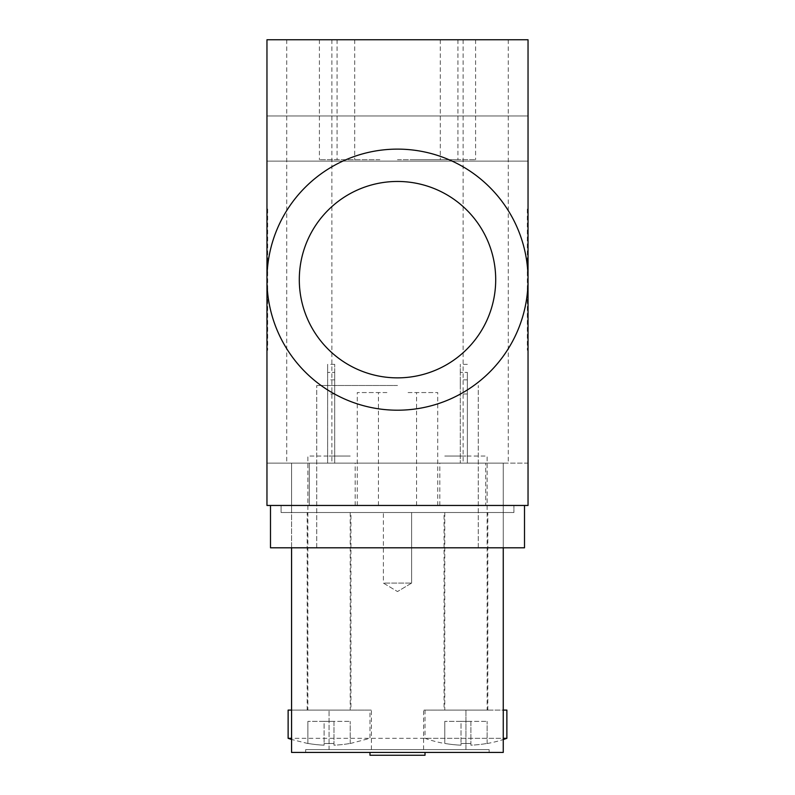 <?xml version="1.0" encoding="UTF-8"?>
<svg xmlns="http://www.w3.org/2000/svg" width="795" height="795" viewBox="0 0 795 795"><rect width="100%" height="100%" fill="white"/><g stroke="black" fill="none" stroke-linecap="round" stroke-linejoin="round"><path stroke-width="0.6" stroke-dasharray="3.98 2.98" d="M329.05 512.517L350.227 512.517L329.05 512.517M329.05 456.062L350.227 456.062L329.05 456.062M465.95 512.517L444.773 512.517L465.95 512.517M465.95 456.062L444.773 456.062L465.95 456.062M281.072 512.517L513.928 512.517L281.072 512.517L281.072 505.461L513.928 505.461L513.928 512.517L513.928 505.461L281.072 505.461L281.072 512.517M528.039 505.461L528.039 39.75L266.961 39.75L266.961 505.461L528.039 505.461L528.039 463.127L439.834 463.127L528.039 463.127L528.039 505.461L485.705 505.461L528.039 505.461M266.961 138.539L266.961 115.961L266.961 138.539M528.039 138.539L528.039 161.117L528.039 138.539M485.705 39.75L508.283 39.75L485.705 39.75M309.295 39.75L286.717 39.75L309.295 39.75M309.295 463.127L355.166 463.127L266.961 463.127L266.961 505.461L355.166 505.461L266.961 505.461L266.961 463.127L309.295 463.127L309.295 505.461L309.295 463.127M379.861 39.75L319.411 39.75L379.861 39.75M379.861 159.706L319.411 159.706L379.861 159.706M415.139 39.75L475.589 39.75L415.139 39.75M415.139 159.706L475.589 159.706L415.139 159.706M397.5 39.75L337.06 39.75L397.5 39.75M397.5 159.706L457.94 159.706L397.5 159.706M386.917 505.461L357.283 505.461L386.917 505.461M386.917 392.561L357.283 392.561L386.917 392.561M408.083 505.461L437.717 505.461L408.083 505.461M408.083 392.561L437.717 392.561L408.083 392.561M397.5 547.795L270.489 547.795L397.5 547.795M397.5 385.505L316.738 385.505L397.5 385.505M397.5 505.461L270.489 505.461L397.5 505.461M524.511 505.461L524.511 547.795L270.489 547.795L270.489 505.461M267.667 209.095L267.667 350.227L267.667 209.095L266.961 209.095L266.961 350.227L267.667 350.227L266.961 350.227L266.961 209.095L267.667 209.095M527.333 209.095L527.333 350.227L527.333 209.095L528.039 209.095L527.333 209.095M528.039 350.227L528.039 209.095L528.039 350.227L527.333 350.227L528.039 350.227M485.705 505.461L439.834 505.461L485.705 505.461L485.705 463.127L485.705 505.461M425.017 755.25L369.983 755.25M425.017 752.428L369.983 752.428L425.017 752.428M470.888 745.173L470.888 721.383L487.116 721.383L461.011 721.383L470.888 721.383L470.888 745.173A122.112 122.112 0 0 0 487.116 743.424A122.112 122.112 0 0 1 470.888 745.173L470.888 743.424A120.363 120.363 0 0 1 461.011 743.424L461.011 721.383L444.773 721.383L461.011 721.383L461.011 745.173A122.112 122.112 0 0 1 444.773 743.424L444.773 721.383L444.773 743.424A122.112 122.112 0 0 0 461.011 745.173L461.011 743.424A120.363 120.363 0 0 0 470.888 743.424L470.888 745.173M487.116 743.424L487.116 721.383L487.116 743.424M333.989 745.173L333.989 721.383L350.227 721.383L324.112 721.383L333.989 721.383L333.989 745.173A122.112 122.112 0 0 0 350.227 743.424A122.112 122.112 0 0 1 333.989 745.173L333.989 743.424A120.363 120.363 0 0 1 324.112 743.424L324.112 721.383L307.884 721.383L324.112 721.383L324.112 745.173A122.112 122.112 0 0 1 307.884 743.424L307.884 721.383L307.884 743.424A122.112 122.112 0 0 0 324.112 745.173L324.112 743.424A120.363 120.363 0 0 0 333.989 743.424L333.989 745.173M350.227 743.424L350.227 721.383L350.227 743.424M350.933 710.094L307.178 710.094L350.933 710.094L350.933 512.517L307.178 512.517L350.933 512.517M307.884 710.094L350.227 710.094L307.884 710.094L307.884 456.062L350.227 456.062L307.884 456.062L307.884 512.517M288.128 738.317L503.255 738.317L503.255 752.428L291.566 752.428L291.566 463.127L503.255 463.127L503.255 512.517L503.255 463.127L291.566 463.127L291.566 512.517L503.255 512.517L503.255 547.795M288.128 710.094L371.394 710.094L291.566 710.094L291.566 752.428L305.678 752.428L291.566 752.428L291.566 710.094M444.067 710.094L487.822 710.094L444.067 710.094L444.067 512.517L487.822 512.517L444.067 512.517M487.116 710.094L444.773 710.094L487.116 710.094L487.116 456.062L444.773 456.062L487.116 456.062L487.116 512.517M506.872 738.317L425.017 738.317L503.255 738.317L503.255 512.517L291.566 512.517L503.255 512.517M506.872 710.094L425.017 710.094L503.255 710.094L503.255 752.428L305.678 752.428L305.678 749.606L305.678 752.428L305.678 749.606L489.144 749.606L489.144 752.428L489.144 749.606L305.678 749.606L329.05 749.606L305.678 749.606L305.678 752.428L489.144 752.428L489.144 749.606L465.95 749.606L489.144 749.606L489.144 752.428L503.255 752.428L503.255 710.094L465.95 710.094L503.255 710.094M460.305 372.408L460.305 364.339L460.305 372.408L467.361 372.408L460.305 372.408L460.305 463.127L460.305 372.408M467.361 372.408L467.361 463.127L460.305 463.127L467.361 463.127L467.361 372.408M334.695 372.408L334.695 364.339L334.695 372.408L327.639 372.408L334.695 372.408L334.695 463.127L327.639 463.127L327.639 364.339L327.639 463.127L334.695 463.127L334.695 372.408M467.361 386.917L467.361 379.861L467.361 386.917M460.305 386.917L460.305 379.861L460.305 386.917M334.695 386.917L334.695 379.861L334.695 386.917M327.639 386.917L327.639 379.861L327.639 386.917M411.611 512.517L411.611 583.083L411.611 512.517L383.389 512.517L411.611 512.517L383.389 512.517L411.611 512.517L383.389 512.517L411.611 512.517L411.611 583.083L383.389 583.083L411.611 583.083L383.389 583.083L397.5 591.559L383.389 583.083L411.611 583.083L383.389 583.083L411.611 583.083L397.5 591.559L383.389 583.083L383.389 512.517M465.95 749.606L423.606 749.606L465.95 749.606L465.95 710.094L423.606 710.094L465.95 710.094L465.95 749.606M329.05 749.606L371.394 749.606L329.05 749.606L329.05 710.094L329.05 749.606M291.566 547.795L291.566 512.517M350.227 512.517L350.227 710.094M444.773 512.517L444.773 710.094M266.961 115.961L528.039 115.961L266.961 115.961M266.961 161.117L528.039 161.117L266.961 161.117M508.283 39.75L508.283 463.127M463.127 39.75L463.127 463.127M331.873 39.75L331.873 463.127M286.717 39.75L286.717 463.127M319.411 39.75L319.411 159.706M440.301 39.75L440.301 159.706M354.699 39.75L354.699 159.706M475.589 39.75L475.589 159.706M337.06 39.75L337.06 159.706M457.94 39.75L457.94 159.706M416.55 505.461L416.55 392.561M357.283 505.461L357.283 392.561M437.717 505.461L437.717 392.561M378.45 505.461L378.45 392.561M478.262 547.795L478.262 385.505L478.262 547.795M316.738 547.795L316.738 385.505L316.738 547.795M355.166 505.461L355.166 463.127M439.834 505.461L439.834 463.127M350.237 743.524L369.983 738.317L369.983 710.094M307.874 743.524L291.566 739.479M425.017 710.094L425.017 738.317A122.211 122.211 0 0 0 444.763 743.524M487.126 743.524A122.211 122.211 0 0 0 503.255 739.539M467.361 364.339L460.305 364.339M334.695 364.339L327.639 364.339M467.361 379.861L460.305 379.861M467.361 393.972L460.305 393.972M334.695 379.861L327.639 379.861M334.695 393.972L327.639 393.972M371.394 749.606L371.394 710.094M423.606 749.606L423.606 710.094M411.611 583.083L397.5 591.559L411.611 583.083M307.178 710.094L307.178 512.517M487.822 710.094L487.822 512.517"/><path stroke-width="1.19" d="M528.039 279.661A130.539 130.539 0 0 1 397.5 410.2A130.539 130.539 0 0 1 266.961 279.661A130.539 130.539 0 0 1 397.5 149.122A130.539 130.539 0 0 1 528.039 279.661L528.039 505.461L266.961 505.461L266.961 39.75L528.039 39.75L528.039 279.661M270.489 505.461L270.489 547.795L524.511 547.795L524.511 505.461M369.983 752.428L369.983 755.25L425.017 755.25L425.017 752.428M291.566 738.317L288.128 738.317L291.566 739.479M291.566 710.094L288.128 710.094L288.128 738.317M503.255 738.317L506.872 738.317L506.872 710.094L503.255 710.094M503.255 547.795L503.255 752.428L291.566 752.428L291.566 547.795M299.298 279.661A98.202 98.202 0 0 0 397.5 377.864A98.202 98.202 0 0 0 495.702 279.661A98.202 98.202 0 0 0 397.5 181.459A98.202 98.202 0 0 0 299.298 279.661M503.255 739.539A122.211 122.211 0 0 0 506.872 738.317"/></g></svg>
